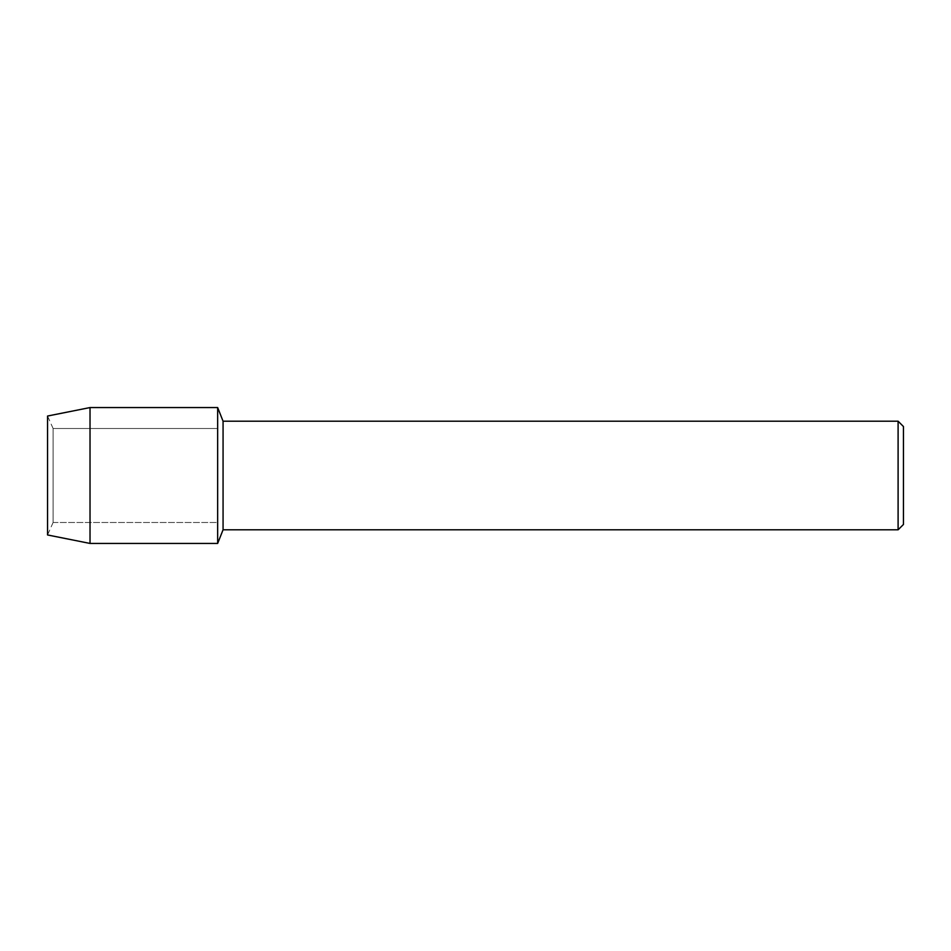 <?xml version="1.0" encoding="UTF-8"?>
<svg xmlns="http://www.w3.org/2000/svg" width="951" height="951" viewBox="0 0 951 951"><rect width="100%" height="100%" fill="white"/><g stroke="black" fill="none" stroke-linecap="round" stroke-linejoin="round"><path stroke-width="0.71" stroke-dasharray="4.75 3.57" d="M53.101 522.491L47.55 534.961L47.55 416.039L53.101 428.509L217.66 428.509L217.66 522.491L53.101 522.491L53.101 428.509L53.101 522.491L47.55 534.961L47.55 416.039L53.101 428.509L53.101 522.491L53.101 428.509L217.66 428.509L217.66 522.491L217.66 428.509L217.66 522.491L53.101 522.491M903.45 426.547L903.45 524.453M898.101 421.198L898.101 529.802M223.069 421.198L223.069 529.802M217.66 407.563L217.66 543.437L217.66 407.563M90.024 407.563L90.024 543.437"/><path stroke-width="1.43" d="M223.069 529.79L217.66 543.437L90.024 543.437L47.55 534.961L47.55 416.039L90.024 407.563L217.66 407.563L223.069 421.21M223.069 529.802L223.069 421.198L898.101 421.198L903.45 426.547L903.45 524.453L898.101 529.802L223.069 529.802M217.66 543.437L217.66 407.563L217.66 543.437M898.101 529.802L898.101 421.198M90.024 543.437L90.024 407.563M47.55 534.961L47.55 416.039"/></g></svg>
